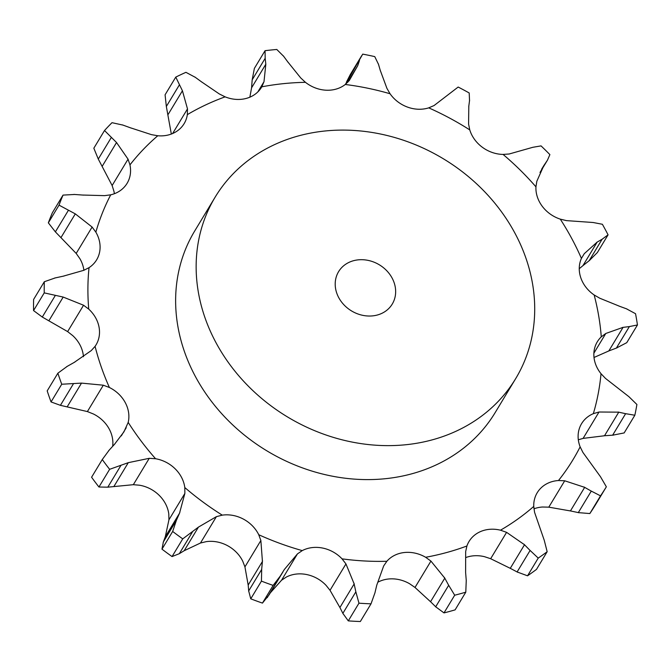 <?xml version="1.0" encoding="UTF-8"?>
<svg xmlns="http://www.w3.org/2000/svg" width="671" height="671" viewBox="0 0 671 671"><rect width="100%" height="100%" fill="white"/><g stroke="black" fill="none" stroke-linecap="round" stroke-linejoin="round"><path stroke-width="1.01" d="M589.138 260.742L597.383 252.531L608.069 234.833L602.13 239.22L589.138 260.742M582.294 266.169L589.767 260.231M602.617 238.951L596.645 242.399M608.069 234.833A309.079 265.481 31.1 0 0 602.382 224.273L593.13 222.504L566.492 220.625L560.277 219.132A32.099 27.578 31.1 0 1 542.319 206.374A32.099 27.578 31.1 0 1 535.944 186.84A266.521 228.928 31.1 0 0 503.065 154.422A32.099 27.578 31.1 0 1 482.382 147.285A32.099 27.578 31.1 0 1 469.767 129.897A266.521 228.928 31.1 0 0 428.719 107.855A32.099 27.578 31.1 0 1 407.549 107.108A32.099 27.578 31.1 0 1 390.052 93.747A266.521 228.928 31.1 0 0 345.28 84.479A32.099 27.578 31.1 0 1 325.921 90.199A32.099 27.578 31.1 0 1 305.456 82.323A266.521 228.928 31.1 0 0 261.807 86.819A32.099 27.578 31.1 0 1 261.589 87.196A32.099 27.578 31.1 0 1 246.358 98.385A32.099 27.578 31.1 0 1 225.129 96.85A266.521 228.928 31.1 0 0 187.343 114.624A32.099 27.578 31.1 0 1 184.139 123.632A32.099 27.578 31.1 0 1 177.48 130.795A32.099 27.578 31.1 0 1 157.786 135.752A266.521 228.928 31.1 0 0 129.956 164.881A32.099 27.578 31.1 0 1 127.087 183.342A32.099 27.578 31.1 0 1 126.735 183.896A32.099 27.578 31.1 0 1 110.723 194.816A266.521 228.928 31.1 0 0 95.852 232.149A32.099 27.578 31.1 0 1 99.644 251.952A32.099 27.578 31.1 0 1 96.624 259.853A32.099 27.578 31.1 0 1 89.033 267.654A266.521 228.928 31.1 0 0 88.748 309.13A32.099 27.578 31.1 0 1 99.123 327.574A32.099 27.578 31.1 0 1 96.037 344.886A32.099 27.578 31.1 0 1 95.072 346.353A266.521 228.928 31.1 0 0 109.398 387.494A32.099 27.578 31.1 0 1 125.242 402.575A32.099 27.578 31.1 0 1 128.195 422.394A266.521 228.928 31.1 0 0 155.58 458.738A32.099 27.578 31.1 0 1 175.165 468.828A32.099 27.578 31.1 0 1 184.793 487.54A266.521 228.928 31.1 0 0 222.269 515.143A32.099 27.578 31.1 0 1 243.481 519.144A32.099 27.578 31.1 0 1 258.746 534.728A266.521 228.928 31.1 0 0 302.252 550.606A32.099 27.578 31.1 0 1 322.793 548.09A32.099 27.578 31.1 0 1 342.042 558.851A266.521 228.928 31.1 0 0 386.857 561.275A32.099 27.578 31.1 0 1 404.504 552.501A32.099 27.578 31.1 0 1 425.64 557.274A266.521 228.928 31.1 0 0 426.831 557.056A266.521 228.928 31.1 0 0 466.915 545.993A32.099 27.578 31.1 0 1 469.037 541.463A32.099 27.578 31.1 0 1 479.748 531.927A32.099 27.578 31.1 0 1 500.499 530.191A266.521 228.928 31.1 0 0 533.755 506.42A32.099 27.578 31.1 0 1 537.219 492.724A32.099 27.578 31.1 0 1 540.39 488.58A32.099 27.578 31.1 0 1 558.49 480.528A266.521 228.928 31.1 0 0 580.138 446.844A32.099 27.578 31.1 0 1 579.845 427.159A32.099 27.578 31.1 0 1 581.581 423.669A32.099 27.578 31.1 0 1 593.34 413.663A266.521 228.928 31.1 0 0 601.023 373.713A32.099 27.578 31.1 0 1 593.843 354.33A32.099 27.578 31.1 0 1 597.316 341.782A32.099 27.578 31.1 0 1 601.275 336.85A266.521 228.928 31.1 0 0 594.154 294.972A32.099 27.578 31.1 0 1 580.868 277.979A32.099 27.578 31.1 0 1 581.422 258.41A266.521 228.928 31.1 0 0 560.277 219.132M584.282 253.672L581.422 258.41L584.282 253.672L597.148 242.097L582.906 265.691L579.249 268.685M515.697 378.595L495.19 412.564A175.542 150.782 -148.9 0 1 398.868 476.762A175.542 150.782 -148.9 0 1 216.356 407.515A175.542 150.782 -148.9 0 1 194.649 231.084L215.156 197.123A175.542 150.782 31.1 0 0 236.871 373.546A175.542 150.782 31.1 0 0 419.383 442.793A175.542 150.782 31.1 0 0 515.697 378.595A175.542 150.782 31.1 0 0 443.363 158.784A175.542 150.782 31.1 0 0 215.156 197.123M548.794 507.159L564.714 480.788L584.676 487.347L570.425 510.941L548.794 507.159L542.495 507.016A32.099 27.578 31.1 0 0 533.948 508.828M490.66 558.717L506.588 532.346L524.512 544.743L510.27 568.337L490.66 558.717L484.504 556.687A32.099 27.578 31.1 0 0 465.766 557.567M415.005 587.469L430.933 561.09L444.798 578.15L430.547 601.736L415.005 587.469L409.645 583.77A32.099 27.578 31.1 0 0 388.509 578.998A32.099 27.578 31.1 0 0 377.848 582.21M330.031 590.295L345.951 563.925L354.162 583.929L339.912 607.523L330.031 590.295L326.047 585.338A32.099 27.578 31.1 0 0 306.798 574.577A32.099 27.578 31.1 0 0 286.257 577.094L281.535 580.247L297.463 553.877L302.252 550.606M244.932 566.894L260.86 540.524L262.428 561.468L248.178 585.053L244.932 566.894L242.751 561.224A32.099 27.578 31.1 0 0 227.486 545.64A32.099 27.578 31.1 0 0 206.274 541.64L200.47 543.024L216.398 516.653L222.269 515.143M168.941 519.799L184.869 493.428L179.534 513.189L165.292 536.783L168.941 519.799L168.798 514.036A32.099 27.578 31.1 0 0 159.17 495.315A32.099 27.578 31.1 0 0 139.576 485.225L133.336 484.688L149.256 458.318L155.58 458.738M112.669 446.299A32.099 27.578 31.1 0 0 109.247 429.071A32.099 27.578 31.1 0 0 93.403 413.982L87.389 411.575L103.317 385.204L109.398 387.494M83.447 356.704A32.099 27.578 31.1 0 0 83.129 354.07A32.099 27.578 31.1 0 0 72.753 335.626L67.628 331.6L83.556 305.23L88.748 309.13M83.892 270.287A32.099 27.578 31.1 0 0 79.857 258.637L76.184 253.428L92.112 227.05L95.852 232.149M114.355 193.726A32.099 27.578 31.1 0 0 113.961 191.369L112.132 185.531L128.052 159.161L129.956 164.881M619.484 306.228L599.799 298.234L594.154 294.972M541.631 169.226L543.804 165.636L536.834 181.262L535.944 186.84M637.45 324.974L629.373 326.567L616.372 348.09L626.764 342.663L637.45 324.974A309.079 265.481 31.1 0 0 635.538 313.709L626.337 308.744M627.016 309.012L618.788 305.993M594.011 357.484L608.832 350.941L623.074 327.347L605.796 333.47L601.275 336.85M629.994 326.509L622.436 327.448M503.065 154.422L509.172 153.994L532.858 147.293L541.044 145.892A309.079 265.481 31.1 0 1 549.885 154.607L547.511 160.067L540.121 172.246M547.15 160.654L543.485 166.106M634.841 415.24L624.156 432.938L612.631 435.194L625.624 413.671L634.841 415.24A309.079 265.481 31.1 0 0 636.905 404.496L628.895 396.67L605.485 378.402L601.023 373.713M468.803 106.261L468.584 124.101L469.767 129.897M578.318 439.773L583.099 438.389L604.512 435.756L618.763 412.162L599.027 412.011L593.34 413.663M626.303 413.839L618.066 412.028M428.719 107.855L434.045 105.557L458.167 87.045A309.079 265.481 31.1 0 1 469.205 92.975L469.532 100.65M469.599 100.105L468.719 106.84M600.528 495.861L589.843 513.558L578.301 512.619L591.294 491.097L600.528 495.861A309.079 265.481 31.1 0 0 606.349 486.802L600.503 476.754L582.923 452.447L580.138 446.844M380.281 70.405L386.924 88.362L390.052 93.747M564.714 480.788L558.49 480.528M591.948 491.491L584.005 486.987M345.422 84.361L362.726 54.125A309.079 265.481 31.1 0 1 374.762 56.616L378.545 64.441M359.488 60.499L357.702 65.724L349.255 80.562L345.28 84.479M378.36 63.862L380.449 71.017M538.226 558.104L527.54 575.802L517.106 571.96L530.107 550.438L538.226 558.104A309.079 265.481 31.1 0 0 547.167 551.705L544.265 540.323L534.569 512.342L533.755 506.42M287.842 61.95L300.717 77.937L305.456 82.323M506.588 532.346L500.499 530.191M530.652 551.025L523.942 544.189M249.855 97.186L251.583 87.809L252.179 79.832L265.171 58.31L265.062 50.686A309.079 265.481 31.1 0 1 276.796 49.478L283.749 56.398M265.171 58.31L265.825 64.215L263.997 81.711L261.807 86.819M283.33 55.861L288.236 62.52M257.823 91.935L263.997 81.711M454.686 595.211L444.001 612.908L435.689 606.802L448.681 585.288L454.686 595.211A309.079 265.481 31.1 0 0 465.791 592.174L466.253 580.482L465.615 572.455L465.666 551.596L466.915 545.993M201.485 81.812L219.291 93.94L225.129 96.85M430.933 561.09L425.64 557.274M449.058 586.018L444.395 577.446M195.42 77.391L185.934 72.325A309.079 265.481 31.1 0 0 175.768 77.106L182.428 90.778L187.494 108.895L187.343 114.624M194.808 76.964L202.08 82.265M172.623 133.521L187.494 108.895M130.577 127.842L151.47 134.645L157.786 135.752M358.968 603.179L348.283 620.876L342.856 613.369L355.856 591.847L358.968 603.179A309.079 265.481 31.1 0 0 371.021 603.825L374.93 592.879L376.767 585.154L383.661 565.963L386.857 561.275M123.129 125.133L112.007 122.684A309.079 265.481 31.1 0 0 104.517 130.518L116.536 142.529L128.052 159.161M122.374 124.881L131.315 128.127M345.951 563.925L342.042 558.851M356.016 592.652L353.978 583.149M82.801 195.043L104.609 195.647L110.723 194.816M74.707 194.464L63.032 195.102A309.079 265.481 31.1 0 0 59.031 205.141L75.303 213.873L92.112 227.05M73.885 194.422L83.598 195.118M261.438 581.128L250.753 598.826L248.681 590.933L261.682 569.419L261.438 581.128A309.079 265.481 31.1 0 0 273.139 585.397L280.193 576.171L284.37 569.469L297.463 553.877M260.86 540.524L258.746 534.728M261.589 570.224L262.487 560.688M63.334 276.15L83.791 270.321L89.033 267.654M55.408 277.861L44.311 281.736A309.079 265.481 31.1 0 0 44.236 292.883L63.191 297.068L83.556 305.23M54.603 278.054L64.122 275.991M172.665 531.457L161.979 549.155L163.363 541.942L176.356 520.428L172.665 531.457A309.079 265.481 31.1 0 0 182.738 538.872L198.44 527.112L216.398 516.653M184.869 493.428L184.793 487.54M176.028 521.166L179.845 512.485M74.288 362.357L91.264 350.589L95.072 346.353M67.318 366.299L57.882 373.185A309.079 265.481 31.1 0 0 61.732 384.24L81.518 383.107L103.317 385.204M66.605 366.71L74.976 361.979M109.147 450.182L102.269 459.543L91.583 477.24L102.269 459.543A309.079 265.481 31.1 0 0 109.633 469.314L128.287 462.663L149.256 458.318M114.473 444.336L123.934 431.847L128.195 422.394M108.601 450.778L115.001 443.766M608.085 351.21L617.144 347.788M603.715 435.798L613.445 435.127M589.843 513.558A309.079 265.481 31.1 0 0 595.663 504.5L606.349 486.802M569.654 510.757L579.098 512.77M346.488 82.021L350.329 74.489L361.694 55.676M527.54 575.802A309.079 265.481 31.1 0 0 536.481 569.402L547.167 551.705M509.591 567.96L517.802 572.313M252.179 79.832L254.376 68.383L265.062 50.686M444.001 612.908A309.079 265.481 31.1 0 0 455.106 609.872L465.791 592.174M430.044 601.216L436.209 607.297M171.331 134.041L166.341 106.479L165.083 94.804L175.768 77.106M112.132 185.531L98.285 159.061L93.831 148.216L104.517 130.518M348.283 620.876A309.079 265.481 31.1 0 0 360.335 621.522L371.021 603.825M339.627 606.919L343.166 613.931M76.184 253.428L55.383 231.872L48.346 222.839A309.079 265.481 31.1 0 1 52.346 212.799L63.032 195.102M281.535 580.247L270.279 592.896M282.986 571.851L269.146 594.774L262.453 603.095A309.079 265.481 31.1 0 1 250.753 598.826M248.136 584.449L248.74 591.512M67.628 331.6L42.29 317.048L33.55 310.581A309.079 265.481 31.1 0 1 33.625 299.434L44.311 281.736M200.47 543.024L184.189 550.706L179.316 553.692L172.053 556.569A309.079 265.481 31.1 0 1 161.979 549.155M165.494 536.246L163.179 542.445M87.389 411.575L60.415 405.334L51.046 401.937A309.079 265.481 31.1 0 1 47.196 390.883L57.882 373.185M133.336 484.688L107.805 487.171L98.947 487.012A309.079 265.481 31.1 0 1 91.583 477.24M347.662 82.357L357.702 65.724M251.583 87.809L265.825 64.215M168.178 114.372L182.428 90.778M166.341 106.479L179.333 84.957M102.294 166.123L116.536 142.529M98.285 159.061L111.277 137.538M59.031 205.141L48.346 222.839M61.061 237.467L75.303 213.873M55.383 231.872L68.383 210.35M273.139 585.397L262.453 603.095M267.201 597.693L280.193 576.171M184.189 550.706L198.44 527.112M44.236 292.883L33.55 310.581M48.949 320.663L63.191 297.068M42.29 317.048L55.282 295.525M182.738 538.872L172.053 556.569M179.316 553.692L192.309 532.17M114.045 486.257L128.287 462.663M61.732 384.24L51.046 401.937M67.268 406.701L81.518 383.107M60.415 405.334L73.416 383.812M109.633 469.314L98.947 487.012M107.805 487.171L120.797 465.649M375.064 315.529A31.344 26.924 31.1 0 0 392.258 304.064A31.344 26.924 31.1 0 0 379.341 264.81A31.344 26.924 31.1 0 0 338.595 271.654A31.344 26.924 31.1 0 0 342.47 303.158A31.344 26.924 31.1 0 0 375.064 315.529M593.877 353.206L605.796 333.47M583.099 438.389L599.027 412.011M121.3 435.898L126.215 427.746M547.511 160.067L540.004 172.489"/></g></svg>

